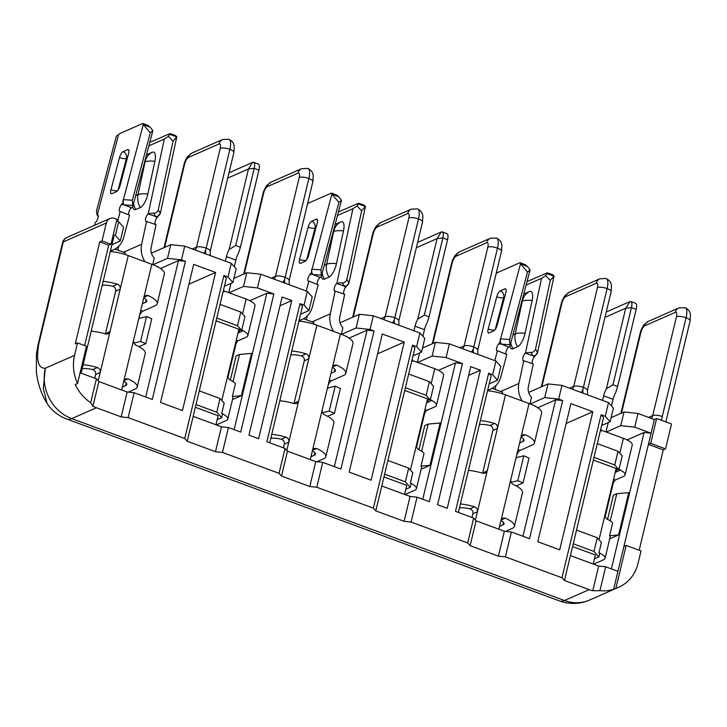 <?xml version="1.0" encoding="UTF-8"?>
<svg xmlns="http://www.w3.org/2000/svg" width="727" height="727" viewBox="0 0 727 727"><rect width="100%" height="100%" fill="white"/><g stroke="black" fill="none" stroke-linecap="round" stroke-linejoin="round"><path stroke-width="1.09" d="M227.987 377.222L235.675 345.189A4.026 1.409 110.3 0 1 238.274 340.709L246.317 337.164A16.103 4.835 -166.5 0 0 247.825 335.701A16.103 4.835 -166.5 0 0 242.291 330.358L241.737 330.158L244.963 316.69L240.801 312.037L237.511 325.723L216.764 318.062L220.045 304.377L240.801 312.037M242.554 314L246.135 299.088A16.103 4.835 13.5 0 1 254.995 305.84L247.825 335.701M238.901 329.24A16.103 4.835 13.5 0 1 241 330.076L239.955 330.322L238.074 332.684L238.901 329.24L216.101 320.825M237.956 333.157L242.409 331.203L241.737 330.158M241 330.076L239.047 330.939M231.004 283.339L228.76 292.681M234.267 266.673L235.857 260.057A10.732 3.762 110.3 0 1 238.565 252.978L240.419 247.244L235.702 245.499L254.223 168.355A8.052 2.817 -69.7 0 0 253.614 162.303A8.052 2.817 -69.7 0 0 252.614 162.385L229.014 172.781M225.325 261.147L226.424 256.576A10.732 3.762 110.3 0 1 229.132 249.497L235.702 245.499M223.534 289.864A17.439 15.476 66.2 0 0 224.525 291.491M216.346 424.922L226.306 420.533A16.103 4.835 -166.5 0 0 227.815 419.07A16.103 4.835 -166.5 0 0 222.271 413.718L221.717 413.518L224.207 403.176L220.036 398.514L216.746 412.2L195.999 404.539L216.764 318.062M218.136 415.717A16.103 4.835 13.5 0 1 218.155 415.717L195.336 407.302M221.799 400.486L227.915 374.996C227.642 377.34 228.451 379.049 230.341 380.13A16.103 4.835 -166.5 0 1 235.421 383.783L232.358 396.506A16.103 4.835 13.5 0 1 232.822 398.205L227.815 419.07M217.2 419.633L221.653 417.68L222.462 414.281L221.717 413.518M215.964 424.777L218.055 416.053M246.135 299.088L226.097 291.691A4.026 3.571 66.2 0 0 223.007 292.072M227.733 178.106L248.47 168.982L254.223 168.355L258.939 170.091L240.419 247.244M258.939 170.091A8.052 2.817 -69.7 0 0 258.33 164.038L253.614 162.303M252.614 162.385L248.47 168.982L229.132 249.497M227.915 374.996L238.074 332.684M230.332 380.121L236.13 355.966L239.528 354.467L233.013 381.62M229.06 292.79L243.509 286.429L257.467 287.91L273.861 293.962L266.873 293.217L249.879 300.696M151.416 253.187L170.754 244.672L184.722 246.153L231.286 263.347L236.184 268.817L232.894 282.512L224.398 286.247M416.607 446.841L424.295 414.817A4.026 1.409 110.3 0 1 426.894 410.337L434.937 406.793A16.103 4.835 -166.5 0 0 436.445 405.33A16.103 4.835 -166.5 0 0 430.911 399.977L430.348 399.777L433.583 386.319L429.412 381.657L426.131 395.343L405.384 387.691L408.665 374.005L429.412 381.657M431.175 383.629L434.755 368.716A16.103 4.835 13.5 0 1 443.615 375.468L436.445 405.33M427.521 398.859A16.103 4.835 13.5 0 1 429.621 399.705L428.576 399.941L426.694 402.313L427.521 398.859L404.721 390.444M426.576 402.785L431.029 400.822L430.348 399.777M429.621 399.705L427.667 400.568M419.624 352.968L417.38 362.3M422.887 336.301L424.468 329.685A10.732 3.762 110.3 0 1 427.185 322.597L429.039 316.863L424.323 315.127L442.843 237.974A8.052 2.817 -69.7 0 0 442.234 231.922A8.052 2.817 -69.7 0 0 441.234 232.004L417.634 242.4M413.945 330.767L415.044 326.205A10.732 3.762 110.3 0 1 417.752 319.117L424.323 315.127M412.154 359.483A17.439 15.476 66.2 0 0 413.145 361.11M404.966 494.542L414.917 490.162A16.103 4.835 -166.5 0 0 416.426 488.698A16.103 4.835 -166.5 0 0 410.891 483.346L410.337 483.146L412.818 472.795L408.656 468.133L405.366 481.828L384.619 474.168L405.384 387.691M406.757 485.336A16.103 4.835 13.5 0 1 406.775 485.345L383.956 476.921M410.419 470.105L416.535 444.615C416.262 446.96 417.071 448.677 418.961 449.749A16.103 4.835 -166.5 0 1 424.041 453.403L420.978 466.134A16.103 4.835 13.5 0 1 421.442 467.824L416.426 488.698M405.811 489.262L410.264 487.299L411.082 483.909L410.337 483.146M404.585 494.405L406.675 485.681M434.755 368.716L414.717 361.319A4.026 3.571 66.2 0 0 411.618 361.692M416.353 247.734L437.081 238.601L442.843 237.974L447.559 239.719L429.039 316.863M447.559 239.719A8.052 2.817 -69.7 0 0 446.941 233.667L442.234 231.922M441.234 232.004L437.081 238.601L417.752 319.117M416.535 444.615L426.694 402.313M418.952 449.749L424.75 425.586L428.148 424.095L421.633 451.249M417.68 362.409L432.129 356.048L446.087 357.539L462.472 363.582L455.493 362.837L438.499 370.325M340.036 322.806L359.374 314.291L373.342 315.782L419.906 332.966L424.804 338.446L421.515 352.132L413.018 355.876M605.227 516.47L612.916 484.436A4.026 1.409 110.3 0 1 615.515 479.956L623.557 476.412A16.103 4.835 -166.5 0 0 625.066 474.949A16.103 4.835 -166.5 0 0 619.522 469.597L618.968 469.397L622.203 455.938L618.032 451.285L614.751 464.971L593.995 457.31L597.285 443.624L618.032 451.285M619.795 453.248L623.375 438.336A16.103 4.835 13.5 0 1 632.236 445.088L625.066 474.949M616.142 468.488A16.103 4.835 13.5 0 1 618.241 469.324L617.196 469.569L615.306 471.932L616.142 468.488L593.341 460.064M615.196 472.405L619.649 470.442L618.968 469.397M618.241 469.324L616.287 470.187M608.235 422.587L606 431.92M611.498 405.92L613.088 399.305A10.732 3.762 110.3 0 1 615.805 392.226L617.65 386.491L612.943 384.747L631.463 307.603A8.052 2.817 -69.7 0 0 630.845 301.541A8.052 2.817 -69.7 0 0 629.855 301.632L606.254 312.019M602.565 400.395L603.655 395.824A10.732 3.762 110.3 0 1 606.373 388.745L612.943 384.747M600.775 429.103A17.439 15.476 66.2 0 0 601.765 430.738M593.586 564.17L603.537 559.781A16.103 4.835 -166.5 0 0 605.046 558.318A16.103 4.835 -166.5 0 0 599.511 552.965L598.957 552.765L601.438 542.424L597.276 537.762L593.986 551.448L573.239 543.787L593.995 457.31M595.377 554.965A16.103 4.835 13.5 0 1 595.395 554.965L572.576 546.55M599.03 539.725L605.155 514.243C604.882 516.588 605.691 518.296 607.581 519.369A16.103 4.835 -166.5 0 1 612.652 523.031L609.599 535.754A16.103 4.835 13.5 0 1 610.062 537.453L605.046 558.318M594.432 558.881L598.884 556.927L599.702 553.529L598.957 552.765M593.196 564.025L595.295 555.301M623.375 438.336L603.337 430.938A4.026 3.571 66.2 0 0 600.238 431.32M604.973 317.354L625.702 308.23L631.463 307.603L636.18 309.338L617.65 386.491M636.18 309.338A8.052 2.817 -69.7 0 0 635.562 303.286L630.845 301.541M629.855 301.632L625.702 308.23L606.373 388.745M605.155 514.243L615.306 471.932M607.572 519.369L613.37 495.214L616.769 493.715L610.253 520.868M606.3 432.029L620.749 425.668L634.707 427.158L651.092 433.21L644.113 432.465L627.119 439.944M528.656 392.435L547.994 383.92L561.953 385.401L608.517 402.594L613.424 408.065L610.135 421.751L601.638 425.495M139.484 315.709A6.707 2.354 110.3 0 1 142.837 311.165L155.069 305.776A22.81 6.852 -166.5 0 0 157.205 303.704A22.81 6.852 -166.5 0 0 148.044 295.516L145.664 295.507L143.764 297.879L151.825 264.283L128.252 255.577L98.19 380.803M95.637 374.532L100.172 372.542C100.526 370.17 99.599 368.516 97.382 367.571L92.711 369.625C95.028 370.488 96.009 372.124 95.637 374.532L94.755 378.204M121.654 389.972L143.764 297.879M97.382 367.571A22.81 6.852 -166.5 0 0 83.132 364.727M91.193 331.13A22.81 6.852 13.5 0 1 105.442 333.975L108.096 333.866L110.031 331.476L105.351 333.947M123.472 252.251L141.665 244.245L146.563 221.471L156.051 224.707L151.152 247.48A10.732 9.524 66.2 0 0 153.642 257.349A21.465 19.047 66.2 0 1 154.278 258.158L152.725 264.619M158.513 267.291A21.465 19.047 66.2 0 0 158.45 267.018L156.905 266.445M122.336 387.109L125.626 385.664A12.077 3.626 -166.5 0 0 126.752 384.565A12.077 3.626 -166.5 0 0 123.772 381.166M142.356 303.75L145.636 302.296A12.077 3.626 -166.5 0 0 146.772 301.205A12.077 3.626 -166.5 0 0 143.782 297.797M125.108 254.505A21.465 19.047 -113.8 0 1 125.271 252.914L114.93 249.097M141.665 244.245A21.465 19.047 66.2 0 0 145.027 261.765M92.711 369.625A12.077 3.626 -166.5 0 0 82.169 368.743M110.768 250.733A21.465 19.047 66.2 0 0 113.548 249.788A21.465 19.047 66.2 0 0 123.635 237.584L129.579 215.192L120.209 211.475A4.026 1.381 111.7 0 1 119.701 211.512A4.026 1.381 111.7 0 1 119.455 208.64A4.026 1.381 111.7 0 1 121.427 204.66L122.645 202.978M117.583 221.371L120.209 211.475M160.258 213.302A4.026 3.717 149.7 0 1 155.596 216.473L156.95 217.764L160.258 213.302M160.276 213.229L158.277 209.803C157.495 212.03 155.969 213.184 153.715 213.247A13.413 3.917 12.1 0 0 148.19 213.938L164.302 139.057L168.473 136.412L170.009 133.604L149.844 142.319M135.695 195.663L138.021 194.636L145.073 161.876A16.103 14.286 -113.8 0 1 152.234 152.279A11.995 4.289 108.8 0 1 154.878 161.267L147.835 194.027A11.995 4.289 108.8 0 1 140.347 207.477L135.822 209.476A11.995 4.289 108.8 0 1 133.205 208.449A16.103 16.103 0 0 1 132.596 207.004M147.236 154.524A11.995 4.289 108.8 0 1 147.536 154.351A11.995 4.289 108.8 0 1 147.699 154.278L152.234 152.279M147.699 154.278A16.103 14.286 66.2 0 0 146.49 154.969M127.616 149.626A5.371 1.836 111.7 0 1 128.279 149.571A5.371 1.836 111.7 0 1 128.57 153.561L120.028 185.767A5.371 1.836 111.7 0 1 116.447 191.692L111.913 193.691A5.371 1.836 111.7 0 1 111.249 193.745A5.371 1.836 111.7 0 1 110.958 189.756L119.51 157.55A5.371 1.836 111.7 0 1 123.081 151.616L127.616 149.626A5.371 4.762 -113.8 0 1 128.815 150.298M128.734 214.865A4.026 1.381 111.7 0 1 129.279 210.984A4.026 1.381 111.7 0 1 131.542 207.795A13.413 4.144 -165.1 0 0 132.796 206.586A13.413 4.144 -165.1 0 0 132.641 205.468L132.369 200.243L150.262 132.787L152.879 130.66L150.144 127.189L143.292 124.462L143.492 123.717A8.052 2.763 -68.3 0 0 143.264 123.59A8.052 2.763 -68.3 0 0 142.256 123.672L120.155 133.405A8.052 2.763 -68.3 0 0 118.565 134.695L116.375 136.031L96.382 211.375L97.827 215.047A4.026 1.381 111.7 0 1 97.736 218.745A4.026 1.381 111.7 0 1 95.282 222.453L94.528 225.306M121.427 204.66L124.217 204.887A4.026 2.027 -86.1 0 1 123.39 199.698L143.364 124.181M128.306 392.117L135.058 389.145A22.81 6.852 -166.5 0 0 137.194 387.073A22.81 6.852 -166.5 0 0 128.034 378.885L125.644 378.876L123.744 381.239M110.313 251.497A22.81 6.852 13.5 0 1 128.252 255.577M151.825 264.283A22.81 6.852 13.5 0 1 164.375 273.843L157.205 303.704M137.194 387.073L145.255 353.476A22.81 6.852 -166.5 0 0 136.094 345.289C134.141 344.225 133.314 342.526 133.604 340.181M118.665 246.308L117.829 250.17M133.932 343.071L140.575 341.436L146.545 316.545L138.821 318.453M140.575 341.436L145.8 343.698L151.779 318.808L146.545 316.545M145.8 343.698L138.984 346.697M168.473 136.412L173.044 141.192L176.834 136.712L175.271 135.449A8.052 2.881 -71.2 0 0 174.989 135.304L170.009 133.604M155.205 224.416A4.026 1.436 108.8 0 1 155.269 221.244A4.026 1.436 108.8 0 1 156.95 217.764M115.657 291.163L120.182 289.173C120.546 286.801 119.61 285.148 117.392 284.202L112.721 286.256C115.048 287.12 116.02 288.755 115.657 291.163L105.497 333.475M117.392 284.202A22.81 6.852 -166.5 0 0 103.143 281.358M176.834 136.712L160.34 213.347M146.563 221.471A4.026 1.436 108.8 0 1 146.082 221.517A4.026 1.436 108.8 0 1 145.827 217.846A4.026 1.436 108.8 0 1 148.19 213.938L155.596 216.473L153.715 213.247M112.721 286.256A12.077 3.626 -166.5 0 0 102.18 285.375M148.908 145.836L164.302 139.057M158.277 209.803L173.044 141.192M147.835 194.027A16.103 4.698 12.1 0 0 138.021 194.636A16.103 14.286 66.2 0 0 140.347 207.477M144.6 162.085L145.073 161.876A16.103 4.698 12.1 0 1 154.878 161.267M118.565 134.695L97.336 214.719L97.827 215.047M143.264 123.59L148.208 125.553L150.144 127.189M122.827 201.597L123.117 199.607M97.336 214.719L96.791 214.165M98.19 216.855L96.736 214.065A4.026 3.68 -27.5 0 0 98.118 215.446M152.879 130.66L132.796 206.586M143.292 124.462L150.262 132.787M153.006 264.728L167.474 258.358L181.432 259.848L184.722 246.153M170.754 244.672L167.474 258.358M220.045 304.377L226.324 278.25L223.871 275.506L184.74 438.508L128.152 417.625L134.131 392.734L152.279 399.441L185.44 261.32L178.46 260.584L160.485 268.499M185.44 261.32L181.432 259.848M38.077 344.643L36.432 353.904L36.35 371.297C37.177 380.103 39.621 388.827 43.693 397.478L47.028 403.358L43.311 388.382L45.319 368.235C38.186 368.525 36.005 360.438 38.785 343.962A7.515 2.254 -166.5 0 0 38.077 344.643L62.577 242.609A7.515 2.254 13.5 0 1 63.276 241.927L38.785 343.962M128.152 417.625L121.173 416.88L96.418 407.747L71.719 418.616L564.488 600.511A40.249 14.095 110.3 0 1 559.508 600.938L66.748 419.043A40.249 14.095 -69.7 0 0 71.719 418.616A40.249 35.705 66.2 0 1 45.319 368.235L74.545 355.367L77.535 342.926L75.263 343.916L99.763 241.891L102.025 240.891L106.324 222.971L63.276 241.927A7.515 6.661 66.2 0 1 66.857 237.493L109.904 218.536A7.515 6.661 66.2 0 1 114.602 218.445L116.956 219.309L110.986 244.199L108.723 245.199L84.632 345.543M116.556 220.999L118.701 221.79L123.599 227.269L120.319 240.955L111.967 244.626M328.095 385.337A6.707 2.354 110.3 0 1 331.457 380.794L343.689 375.405A22.81 6.852 -166.5 0 0 345.825 373.333A22.81 6.852 -166.5 0 0 336.665 365.136L334.284 365.127L332.384 367.498L340.445 333.902L316.872 325.196L286.801 450.431M284.257 444.161L288.792 442.161C289.146 439.79 288.219 438.136 286.002 437.191L281.322 439.244C283.648 440.108 284.63 441.743 284.257 444.161L283.376 447.832M310.275 459.591L332.384 367.498M286.002 437.191A22.81 6.852 -166.5 0 0 271.753 434.346M279.813 400.75A22.81 6.852 13.5 0 1 294.062 403.594L296.716 403.485L298.652 401.104L293.972 403.567M312.092 321.87L330.285 313.864L335.183 291.091L344.671 294.326L339.773 317.099A10.732 9.524 66.2 0 0 342.253 326.968A21.465 19.047 66.2 0 1 342.89 327.777L341.345 334.238M347.133 336.91A21.465 19.047 66.2 0 0 347.07 336.637L345.525 336.065M310.956 456.738L314.246 455.293A12.077 3.626 -166.5 0 0 315.373 454.193A12.077 3.626 -166.5 0 0 312.383 450.785M330.976 373.369L334.256 371.924A12.077 3.626 -166.5 0 0 335.392 370.825A12.077 3.626 -166.5 0 0 332.403 367.417M313.728 324.133A21.465 19.047 -113.8 0 1 313.891 322.534L303.55 318.726M330.285 313.864A21.465 19.047 66.2 0 0 333.648 331.394M299.388 320.353A21.465 19.047 66.2 0 0 302.159 319.407A21.465 19.047 66.2 0 0 312.256 307.212L318.19 284.82L308.821 281.095A4.026 1.381 111.7 0 1 308.321 281.14A4.026 1.381 111.7 0 1 308.075 278.268A4.026 1.381 111.7 0 1 310.047 274.279L311.265 272.607M306.194 291L308.821 281.095M348.878 282.93A4.026 3.717 149.7 0 1 344.216 286.093L345.57 287.392L348.878 282.93M348.896 282.858L346.888 279.422C346.107 281.658 344.589 282.803 342.335 282.867A13.413 3.917 12.1 0 0 336.81 283.566L352.922 208.685L357.093 206.041L358.62 203.224L338.464 211.948M324.306 265.282L326.641 264.255L333.693 231.504A16.103 14.286 -113.8 0 1 340.854 221.899A11.995 4.289 108.8 0 1 343.498 230.895L336.447 263.647A11.995 4.289 108.8 0 1 328.967 277.096L324.433 279.095A11.995 4.289 108.8 0 1 321.825 278.068A16.103 16.103 0 0 1 321.216 276.633M335.856 224.143A11.995 4.289 108.8 0 1 336.156 223.971A11.995 4.289 108.8 0 1 336.319 223.898L340.854 221.899M336.319 223.898A16.103 14.286 66.2 0 0 335.111 224.588M311.701 221.244L316.227 219.245A5.371 1.836 111.7 0 1 316.899 219.19A5.371 1.836 111.7 0 1 317.19 223.18L308.639 255.386A5.371 1.836 111.7 0 1 305.067 261.32L300.533 263.31A5.371 1.836 111.7 0 1 299.86 263.365A5.371 1.836 111.7 0 1 299.579 259.375L308.121 227.169A5.371 1.836 111.7 0 1 311.701 221.244A5.371 4.762 66.2 0 1 315.073 228.033L316.009 227.624M317.354 284.484A4.026 1.381 111.7 0 1 317.89 280.613A4.026 1.381 111.7 0 1 320.162 277.423A13.413 4.144 -165.1 0 0 321.416 276.205A13.413 4.144 -165.1 0 0 321.261 275.088L320.989 269.862L338.882 202.406L341.499 200.279L338.764 196.808L331.903 194.091L332.112 193.337A8.052 2.763 -68.3 0 0 331.885 193.218A8.052 2.763 -68.3 0 0 330.876 193.3L308.766 203.033A8.052 2.763 -68.3 0 0 307.512 203.969M310.047 274.279L312.837 274.515A4.026 2.027 -86.1 0 1 312.01 269.317L331.985 193.8M316.927 461.745L323.679 458.773A22.81 6.852 -166.5 0 0 325.814 456.701A22.81 6.852 -166.5 0 0 316.645 448.504L314.264 448.495L312.365 450.867M298.933 321.116A22.81 6.852 13.5 0 1 316.872 325.196M340.445 333.902A22.81 6.852 13.5 0 1 352.995 343.471L345.825 373.333M325.814 456.701L333.875 423.105A22.81 6.852 -166.5 0 0 324.715 414.908C322.761 413.845 321.934 412.145 322.225 409.801M307.276 315.927L306.449 319.789M322.552 412.7L329.186 411.055L335.165 386.173L327.441 388.082M329.186 411.055L334.42 413.318L340.4 388.436L335.165 386.173M334.42 413.318L327.604 416.326M357.093 206.041L361.655 210.812L365.454 206.332L363.882 205.069A8.052 2.881 -71.2 0 0 363.6 204.923L358.62 203.224M343.826 294.044A4.026 1.436 108.8 0 1 343.889 290.864A4.026 1.436 108.8 0 1 345.57 287.392M304.277 360.792L308.802 358.793C309.166 356.43 308.23 354.767 306.012 353.822L301.341 355.885C303.668 356.739 304.64 358.375 304.277 360.792L294.117 403.094M306.012 353.822A22.81 6.852 -166.5 0 0 291.763 350.977M365.454 206.332L348.96 282.967M335.183 291.091A4.026 1.436 108.8 0 1 334.693 291.136A4.026 1.436 108.8 0 1 334.447 287.474A4.026 1.436 108.8 0 1 336.81 283.566L344.216 286.093L342.335 282.867M281.322 439.244A12.077 3.626 -166.5 0 0 270.789 438.363M301.341 355.885A12.077 3.626 -166.5 0 0 290.8 354.994M337.528 215.465L352.922 208.685M346.888 279.422L361.655 210.812M336.447 263.647A16.103 4.698 12.1 0 0 326.641 264.255A16.103 14.286 66.2 0 0 328.967 277.096M333.22 231.713L333.693 231.504A16.103 4.698 12.1 0 1 343.498 230.895M331.885 193.218L336.828 195.181L338.764 196.808M311.447 271.226L311.738 269.226M341.499 200.279L321.416 276.205M331.903 194.091L338.882 202.406M341.626 334.347L356.094 327.977L370.052 329.467L373.342 315.782M359.374 314.291L356.094 327.977M408.665 374.005L414.944 347.87L412.491 345.134L373.36 508.137L316.772 487.244L322.743 462.363L340.899 469.06L374.06 330.949L367.08 330.203L349.105 338.119M374.06 330.949L370.052 329.467M233.876 278.423L246.789 272.734L260.757 274.224L307.321 291.409L312.219 296.889L308.939 310.574L300.578 314.255M516.715 454.957A6.707 2.354 110.3 0 1 520.069 450.413L532.309 445.024A22.81 6.852 -166.5 0 0 534.445 442.952A22.81 6.852 -166.5 0 0 525.285 434.764L522.895 434.755L521.005 437.118L529.065 403.53L505.492 394.825L475.422 520.05M472.877 513.78L477.412 511.79C477.766 509.418 476.839 507.755 474.613 506.819L469.942 508.873C472.268 509.736 473.25 511.372 472.877 513.78L471.996 517.451M498.895 529.211L521.005 437.118M534.145 405.693L535.681 406.266A21.465 19.047 66.2 0 1 535.754 406.538M500.712 391.499L518.905 383.483L523.803 360.719L533.291 363.954L528.393 386.728A10.732 9.524 66.2 0 0 530.874 396.597A21.465 19.047 66.2 0 1 531.51 397.396L529.965 403.867M518.905 383.483A21.465 19.047 66.2 0 0 522.268 401.013M474.613 506.819A22.81 6.852 -166.5 0 0 460.364 503.975M468.433 470.378A22.81 6.852 13.5 0 1 482.683 473.222L485.327 473.113L487.263 470.723L482.592 473.186M487.699 390.108L488.008 389.981A21.465 19.047 66.2 0 0 490.78 389.036A21.465 19.047 66.2 0 0 500.876 376.831L506.81 354.44L497.441 350.723A4.026 1.381 111.7 0 1 496.941 350.759A4.026 1.381 111.7 0 1 496.695 347.888A4.026 1.381 111.7 0 1 498.667 343.907L499.885 342.226M537.498 352.55A4.026 3.717 149.7 0 1 532.836 355.721L534.191 357.012L537.498 352.55M537.507 352.477L535.508 349.051C534.727 351.277 533.209 352.431 530.955 352.495A13.413 3.917 12.1 0 0 525.421 353.186L541.542 278.305L545.713 275.66L547.24 272.843L527.084 281.567M512.926 334.911L515.261 333.884L522.313 301.123A16.103 14.286 -113.8 0 1 529.465 291.527A11.995 4.289 108.8 0 1 532.119 300.515L525.067 333.275A11.995 4.289 108.8 0 1 517.588 346.724L513.053 348.715A11.995 4.289 108.8 0 1 510.436 347.697A16.103 16.103 0 0 1 509.836 346.252M524.467 293.763A11.995 4.289 108.8 0 1 524.776 293.599A11.995 4.289 108.8 0 1 524.939 293.517L529.465 291.527M524.939 293.517A16.103 14.286 66.2 0 0 523.722 294.217M500.312 290.864L504.847 288.873A5.371 1.836 111.7 0 1 505.519 288.819A5.371 1.836 111.7 0 1 505.801 292.808L497.259 325.014A5.371 1.836 111.7 0 1 493.688 330.939L489.153 332.939A5.371 1.836 111.7 0 1 488.48 332.993A5.371 1.836 111.7 0 1 488.199 329.004L496.741 296.798A5.371 1.836 111.7 0 1 500.312 290.864A5.371 4.762 66.2 0 1 503.693 297.661L504.629 297.252M505.974 354.104A4.026 1.381 111.7 0 1 506.51 350.232A4.026 1.381 111.7 0 1 508.773 347.043A13.413 4.144 -165.1 0 0 510.027 345.834A13.413 4.144 -165.1 0 0 509.881 344.716L509.6 339.482L527.502 272.034L530.119 269.908L527.384 266.436L520.523 263.71L520.723 262.965A8.052 2.763 -68.3 0 0 520.505 262.838A8.052 2.763 -68.3 0 0 519.496 262.92L497.386 272.652A8.052 2.763 -68.3 0 0 496.132 273.588M498.667 343.907L501.457 344.135A4.026 2.027 -86.1 0 1 500.63 338.946L520.605 263.428M505.547 531.364L512.29 528.393A22.81 6.852 -166.5 0 0 514.425 526.321A22.81 6.852 -166.5 0 0 505.265 518.124L502.884 518.115L500.985 520.487M487.553 390.744A22.81 6.852 13.5 0 1 505.492 394.825M529.065 403.53A22.81 6.852 13.5 0 1 541.615 413.09L534.445 442.952M519.587 442.988L522.877 441.543A12.077 3.626 -166.5 0 0 524.003 440.444A12.077 3.626 -166.5 0 0 521.023 437.045M514.425 526.321L522.495 492.724A22.81 6.852 -166.5 0 0 513.335 484.536C511.381 483.473 510.545 481.765 510.845 479.429M499.576 526.357L502.866 524.912A12.077 3.626 -166.5 0 0 503.993 523.813A12.077 3.626 -166.5 0 0 501.003 520.414M495.896 385.555L495.069 389.418M511.163 482.319L517.806 480.683L523.785 455.793L516.061 457.701M517.806 480.683L523.04 482.946L529.02 458.055L523.785 455.793M523.04 482.946L516.225 485.945M545.713 275.66L550.275 280.44L554.074 275.96L552.502 274.697A8.052 2.881 -71.2 0 0 552.22 274.552L547.24 272.843M532.437 363.664A4.026 1.436 108.8 0 1 532.509 360.492A4.026 1.436 108.8 0 1 534.191 357.012M492.888 430.411L497.422 428.421C497.786 426.049 496.85 424.395 494.633 423.45L489.962 425.504C492.279 426.367 493.26 428.003 492.888 430.411L482.737 472.723M494.633 423.45A22.81 6.852 -166.5 0 0 480.383 420.606M554.074 275.96L537.571 352.595M523.803 360.719A4.026 1.436 108.8 0 1 523.313 360.765A4.026 1.436 108.8 0 1 523.067 357.093A4.026 1.436 108.8 0 1 525.421 353.186L532.836 355.721L530.955 352.495M469.942 508.873A12.077 3.626 -166.5 0 0 459.4 507.991M489.962 425.504A12.077 3.626 -166.5 0 0 479.42 424.623M502.348 393.752A21.465 19.047 -113.8 0 1 502.511 392.162L492.17 388.345M526.148 285.084L541.542 278.305M535.508 349.051L550.275 280.44M494.814 360.619L497.441 350.723M525.067 333.275A16.103 4.698 12.1 0 0 515.261 333.884A16.103 14.286 66.2 0 0 517.588 346.724M521.841 301.332L522.313 301.123A16.103 4.698 12.1 0 1 532.119 300.515M520.505 262.838L525.448 264.801L527.384 266.436M500.058 340.845L500.358 338.855M530.119 269.908L510.027 345.834M520.523 263.71L527.502 272.034M597.285 443.624L603.555 417.498L601.111 414.753L561.98 577.756L505.392 556.873L511.363 531.982L529.52 538.689L562.68 400.568L555.701 399.823L537.726 407.738M562.68 400.568L558.672 399.087L561.953 385.401M530.237 403.976L544.705 397.605L558.672 399.087M422.496 348.051L435.409 342.362L449.377 343.844L495.941 361.037L492.652 374.723L497.55 380.203L489.198 383.874M492.652 374.723L488.644 373.242L455.484 511.363L473.641 518.06L467.67 542.942L411.082 522.059L404.103 521.314L375.804 510.872L384.619 474.168M458.337 512.417L491.098 375.977L488.644 373.242M495.941 361.037L500.839 366.508L497.55 380.203M81.106 373.169L113.857 236.738L113.003 235.784M269.726 442.788L302.477 306.358L300.024 303.622L266.873 441.734L285.02 448.441L279.05 473.322L222.462 452.439L215.483 451.694L187.193 441.253L195.999 404.539M234.121 429.648L266.873 293.217M239.528 354.467L251.515 353.395L241.364 395.697L232.486 399.605M422.741 499.267L455.493 362.837M428.148 424.095L440.135 423.014L429.975 465.316L421.106 469.224M611.362 568.896L644.113 432.465M616.769 493.715L628.755 492.633L618.595 534.945L609.717 538.852M134.131 392.734L127.143 391.998L98.854 381.548L96.4 378.812L80.115 372.797M113.267 234.685L115.42 235.475L120.319 240.955M322.743 462.363L315.763 461.618L287.474 451.176L285.02 448.441M307.321 291.409L304.031 305.095L308.939 310.574M304.031 305.095L300.024 303.622M511.363 531.982L504.384 531.246L476.094 520.796L473.641 518.06M241.364 395.697L232.358 396.506M273.861 293.962L240.701 432.074L228.442 427.549L221.453 426.804L193.164 416.362M429.975 465.316L420.978 466.134M462.472 363.582L429.312 501.703L417.053 497.177L410.073 496.432L381.784 485.99M618.595 534.945L609.599 535.754M617.932 571.322L613.624 589.288L615.887 588.288L626.174 545.441L623.911 546.44L617.932 571.322L605.673 566.796L598.694 566.051L570.404 555.61L573.239 543.787M623.911 546.44L654.382 419.515L656.645 418.525L671.503 424.005L665.523 448.886L663.26 449.886L639.169 550.23M184.74 438.508L187.193 441.253M598.694 566.051L592.759 590.751A40.249 35.705 -113.8 0 1 589.179 589.633L564.425 580.5L570.404 555.61M561.98 577.756L564.425 580.5M505.392 556.873L498.413 556.128L470.115 545.686L467.67 542.942M373.36 508.137L375.804 510.872M316.772 487.244L309.793 486.508L281.494 476.058L279.05 473.322M615.887 588.288A40.249 35.705 66.2 0 0 618.895 587.143A40.249 35.705 66.2 0 0 638.042 563.361L641.032 550.921L626.174 545.441M611.116 417.671L624.03 411.982L637.997 413.472L654.382 419.515M96.4 378.812L90.675 402.667A40.249 35.705 -113.8 0 1 75.272 384.501L77.544 383.502L86.495 346.225L77.535 342.926M90.675 402.667L92.929 406.248L98.854 381.548M127.143 391.998L121.173 416.88M96.418 407.747A40.249 35.705 -113.8 0 1 92.929 406.248M145.709 397.015L178.46 260.584M118.701 221.79L115.42 235.475M99.763 241.891L108.723 245.199M281.494 476.058L287.474 451.176M315.763 461.618L309.793 486.508M334.32 466.634L367.08 330.203M257.467 287.91L260.757 274.224M222.462 452.439L228.442 427.549M282.112 297.007L248.952 435.119L258.612 438.69L291.772 300.578L282.112 297.007M470.115 545.686L476.094 520.796M504.384 531.246L498.413 556.128M522.94 536.262L555.701 399.823M446.087 357.539L449.377 343.844M411.082 522.059L417.053 497.177M470.723 366.626L437.572 504.747L447.232 508.309L480.393 370.197L470.723 366.626M221.453 426.804L215.483 451.694M246.789 272.734L243.509 286.429M410.073 496.432L404.103 521.314M435.409 342.362L432.129 356.048M592.759 590.751L599.948 590.651L605.673 566.796M613.624 589.288A40.249 35.705 -113.8 0 1 599.948 590.651M634.707 427.158L637.997 413.472M624.03 411.982L620.749 425.668M665.523 448.886L650.674 443.406L648.402 444.406L663.26 449.886M650.674 443.406L656.645 418.525M74.545 355.367A40.249 35.705 66.2 0 0 77.544 383.502M109.904 218.536A7.515 6.661 66.2 0 0 106.324 222.971M102.025 240.891L110.986 244.199M223.871 275.506L227.996 277.032L232.894 282.512M231.286 263.347L227.996 277.032M182.459 410.582L160.531 402.485L193.691 264.374L215.619 272.461L182.459 410.582M412.491 345.134L416.616 346.652L421.515 352.132M419.906 332.966L416.616 346.652M371.079 480.202L349.151 472.105L382.311 333.993L404.239 342.09L371.079 480.202M601.111 414.753L605.237 416.28L610.135 421.751M608.517 402.594L605.237 416.28M559.699 549.83L537.771 541.733L570.931 403.612L592.859 411.709L559.699 549.83M661.361 420.261L686.097 317.744A13.413 4.698 -69.7 0 0 685.179 307.694M547.994 383.92L544.705 397.605M228.96 139.293A13.413 4.698 110.3 0 1 229.877 149.344L205.714 249.997A15.022 13.331 -113.8 0 1 203.914 253.241M289.282 284.757L289.128 280.522A7.515 2.254 -166.5 0 0 285.111 277.414L285.148 277.296A7.515 2.254 -166.5 0 0 275.488 276.296L271.325 278.123M285.111 277.414L284.675 279.204A15.022 13.331 -113.8 0 1 282.903 282.394M417.58 208.913A13.413 4.698 110.3 0 1 418.498 218.963L394.334 319.616A15.022 13.331 -113.8 0 1 392.535 322.87M477.893 354.376L477.748 350.15A7.515 2.254 -166.5 0 0 473.731 347.043L473.768 346.915A7.515 2.254 -166.5 0 0 464.108 345.916L459.946 347.751M473.731 347.043L473.295 348.824A15.022 13.331 -113.8 0 1 471.523 352.022M606.2 278.532A13.413 4.698 110.3 0 1 607.118 288.583L582.954 389.245A15.022 13.331 -113.8 0 1 581.155 392.489M280.004 305.758L291.772 300.578M468.624 375.377L480.393 370.197M221.653 417.68L216.746 412.2M199.289 390.853L220.036 398.514M242.409 331.203L237.511 325.723M410.264 487.299L405.366 481.828M387.909 460.482L408.656 468.133M431.029 400.822L426.131 395.343M598.884 556.927L593.986 551.448M576.52 530.101L597.276 537.762M619.649 470.442L614.751 464.971M188.929 284.212L215.619 272.461M377.549 353.84L404.239 342.09M566.169 423.459L592.859 411.709M307.948 168.446A13.413 4.698 110.3 0 1 308.866 178.497L285.148 277.296M496.559 238.065A13.413 4.698 110.3 0 1 497.486 248.116L473.768 346.915M238.274 340.709L236.32 339.991M226.424 256.576L235.857 260.057M235.121 344.989L235.675 345.189M426.894 410.337L424.941 409.61M415.044 326.205L424.468 329.685M423.741 414.608L424.295 414.817M615.515 479.956L613.561 479.238M603.655 395.824L613.088 399.305M612.361 484.227L612.916 484.436M142.837 311.165L140.756 310.402M125.626 385.664L126.244 383.074M145.636 302.296L146.263 299.706M119.51 157.55A5.371 1.654 -165.1 0 0 126.453 158.413L127.389 158.004M118.028 190.165L126.453 158.413A5.371 4.762 66.2 0 0 123.081 151.616M123.408 199.625L132.369 200.243M132.641 205.468L124.217 204.887L131.542 207.795M143.946 297.325L148.044 295.516M123.926 380.684L128.034 378.885M176.743 136.812L169.8 134.44M133.532 203.814A16.103 14.286 66.2 0 0 135.822 209.476M110.958 189.756A5.371 1.654 -165.1 0 0 117.601 190.728M331.457 380.794L329.376 380.021M314.246 455.293L314.864 452.703M334.256 371.924L334.883 369.334M316.227 219.245A5.371 4.762 -113.8 0 1 317.435 219.917M312.028 269.244L320.989 269.862M321.261 275.088L312.837 274.515L320.162 277.423M332.557 366.944L336.665 365.136M312.546 450.313L316.645 448.504M365.363 206.441L358.42 204.069M322.152 273.434A16.103 14.286 66.2 0 0 324.433 279.095M308.121 227.169A5.371 1.654 -165.1 0 0 315.073 228.033L306.649 259.784M299.579 259.375A5.371 1.654 -165.1 0 0 306.221 260.348M520.069 450.413L517.997 449.649M504.847 288.873A5.371 4.762 -113.8 0 1 506.047 289.546M500.649 338.873L509.6 339.482M509.881 344.716L501.457 344.135L508.773 347.043M521.177 436.563L525.285 434.764M501.167 519.932L505.265 518.124M502.866 524.912L503.484 522.322M522.877 441.543L523.495 438.954M553.983 276.06L547.04 273.688M510.763 343.053A16.103 14.286 66.2 0 0 513.053 348.715M496.741 296.798A5.371 1.654 -165.1 0 0 503.693 297.661L495.269 329.413M488.199 329.004A5.371 1.654 -165.1 0 0 494.842 329.967M589.179 589.633L564.488 600.511A40.249 35.705 66.2 0 0 589.67 600.011L618.895 587.143M648.566 417.371L652.728 415.544L676.446 316.745C677.101 313.482 676.71 312.028 675.265 312.365A7.515 6.661 -113.8 0 1 678.818 307.939L648.257 321.398L644.195 324.605C644.058 324.451 641.041 328.986 640.169 333.093A7.515 2.254 13.5 0 1 640.878 332.412L621.503 413.1M676.446 316.745A7.515 2.254 13.5 0 1 686.097 317.744A7.515 2.254 13.5 0 1 690.114 320.852L690.477 314.527L689.814 312.292C689.732 312.265 689.378 309.884 685.116 307.666M648.23 321.407A7.515 6.661 66.2 0 0 644.676 325.832C643.086 326.823 641.823 329.013 640.878 332.412M675.265 312.365L644.676 325.832M195.081 249.979A7.515 6.661 66.2 0 0 196.508 247.144L192.346 248.97M210.348 255.613L210.176 251.242A7.515 2.254 -166.5 0 0 206.159 248.134A7.515 2.254 -166.5 0 0 196.508 247.144L220.226 148.344C220.881 145.082 220.49 143.628 219.045 143.964L188.457 157.432C186.866 158.422 185.603 160.612 184.649 164.002L164.638 247.362M205.714 249.997A15.022 13.331 66.2 0 0 205.786 253.932M274.061 279.132A7.515 6.661 66.2 0 0 275.488 276.296L299.206 177.497C299.86 174.235 299.469 172.781 298.034 173.117L267.445 186.585C265.855 187.575 264.583 189.765 263.637 193.164L244.263 273.852M284.675 279.204A14.894 13.213 66.2 0 0 284.73 283.076M383.692 319.607A7.515 6.661 66.2 0 0 385.128 316.763L380.966 318.599M398.969 325.242L398.796 320.871A7.515 2.254 -166.5 0 0 394.779 317.763A7.515 2.254 -166.5 0 0 385.128 316.763L408.847 217.964C409.501 214.71 409.101 213.247 407.665 213.593L377.077 227.06C375.486 228.042 374.223 230.232 373.269 233.631L353.258 316.99M394.334 319.616A15.022 13.331 66.2 0 0 394.407 323.56M462.681 348.76A7.515 6.661 66.2 0 0 464.108 345.916L487.826 247.125C488.48 243.863 488.09 242.4 486.654 242.745L456.065 256.213C454.475 257.194 453.203 259.385 452.258 262.783L432.883 343.471M473.295 348.824A14.894 13.213 66.2 0 0 473.35 352.695M572.313 389.227A7.515 6.661 66.2 0 0 573.739 386.382L569.586 388.218M587.589 394.861L587.416 390.49A7.515 2.254 -166.5 0 0 583.399 387.382A7.515 2.254 -166.5 0 0 573.739 386.382L597.458 287.592C598.112 284.33 597.721 282.867 596.285 283.212L565.697 296.68C564.107 297.67 562.834 299.86 561.889 303.25L541.879 386.61M582.954 389.245A15.022 13.331 66.2 0 0 583.027 393.18M651.301 418.379A7.515 6.661 66.2 0 0 652.728 415.544A7.515 2.254 13.5 0 1 662.379 416.535M661.634 419.115A15.022 13.331 -113.8 0 1 661.107 420.17M219.045 143.964A7.515 6.661 66.2 0 1 222.626 139.529L192.037 152.997A7.515 6.661 66.2 0 0 188.457 157.432M184.649 164.002A7.515 2.254 -166.5 0 0 183.94 164.72L164.038 247.625M233.903 152.416A7.515 2.254 -166.5 0 0 229.877 149.344A7.515 2.254 -166.5 0 0 220.226 148.344M270.989 182.159A7.515 6.661 66.2 0 0 267.445 186.585M263.637 193.164A7.515 2.254 -166.5 0 0 262.929 193.882M243.663 274.115L262.938 193.845C263.801 189.747 266.818 185.203 266.954 185.358L271.017 182.15L301.605 168.682A7.515 6.661 66.2 0 0 298.034 173.117M312.892 181.568A7.515 2.254 -166.5 0 0 308.866 178.497A7.515 2.254 -166.5 0 0 299.206 177.497M380.63 222.626A7.515 6.661 66.2 0 0 377.077 227.06M373.269 233.631A7.515 2.254 -166.5 0 0 372.56 234.348M352.659 317.254L372.569 234.312C373.442 230.214 376.459 225.67 376.595 225.824L380.648 222.616L411.237 209.149A7.515 6.661 66.2 0 0 407.665 213.593M417.507 208.885C421.769 211.112 422.133 213.484 422.214 213.511L422.869 215.755L422.514 222.071A7.515 2.254 -166.5 0 0 418.498 218.963A7.515 2.254 -166.5 0 0 408.847 217.964M459.609 251.787A7.515 6.661 66.2 0 0 456.065 256.213M452.258 262.783A7.515 2.254 -166.5 0 0 451.549 263.501M432.283 343.744L451.549 263.465C452.421 259.366 455.438 254.823 455.575 254.986L459.637 251.769L490.225 238.302A7.515 6.661 66.2 0 0 486.654 242.745M501.503 251.188A7.515 2.254 -166.5 0 0 497.486 248.116A7.515 2.254 -166.5 0 0 487.826 247.125M569.241 292.254A7.515 6.661 66.2 0 0 565.697 296.68M561.889 303.25A7.515 2.254 -166.5 0 0 561.18 303.968M541.27 386.873L561.189 303.931C562.053 299.833 565.07 295.298 565.215 295.453L569.268 292.245L599.857 278.777A7.515 6.661 66.2 0 0 596.285 283.212M611.143 291.663A7.515 2.254 -166.5 0 0 607.118 288.583A7.515 2.254 -166.5 0 0 597.458 287.592M223.025 291.99L223.58 291.745M411.646 361.61L412.2 361.364M600.257 431.238L600.82 430.993M147.536 154.351A16.103 16.103 0 0 0 146.5 154.924M97.5 214.838L98.063 215.137M110.395 251.178L113.548 249.788M336.156 223.98A16.103 16.103 0 0 0 335.12 224.543M299.006 320.798L302.159 319.407M487.626 390.426L490.78 389.036M524.776 293.599A16.103 16.103 0 0 0 523.74 294.171M66.857 237.493A7.515 7.515 0 0 0 62.577 242.609M47.019 403.349A40.249 40.249 0 0 0 66.748 419.043M559.508 600.938A40.249 40.249 0 0 0 589.67 600.011M640.169 333.093L620.894 413.363M665.85 421.924L690.114 320.852M678.845 307.93L685.052 307.639M192.037 152.997L187.975 156.205C187.839 156.051 184.822 160.585 183.949 164.693M222.626 139.529L228.832 139.239M210.176 251.242L233.894 152.443L234.248 146.127L233.594 143.891C233.512 143.864 233.149 141.483 228.887 139.257M301.605 168.682L307.812 168.391M289.128 280.522L312.883 181.605L313.237 175.289L312.583 173.044C312.492 173.017 312.137 170.636 307.875 168.419M411.237 209.149L417.452 208.858M422.514 222.071L398.796 320.871M490.225 238.302L496.432 238.02M477.748 350.15L501.503 251.224L501.857 244.908L501.194 242.664C501.112 242.645 500.758 240.264 496.496 238.038M599.857 278.777L606.073 278.486M587.416 390.49L611.134 291.691L611.489 285.375L610.834 283.139C610.744 283.112 610.389 280.731 606.127 278.505"/></g></svg>
